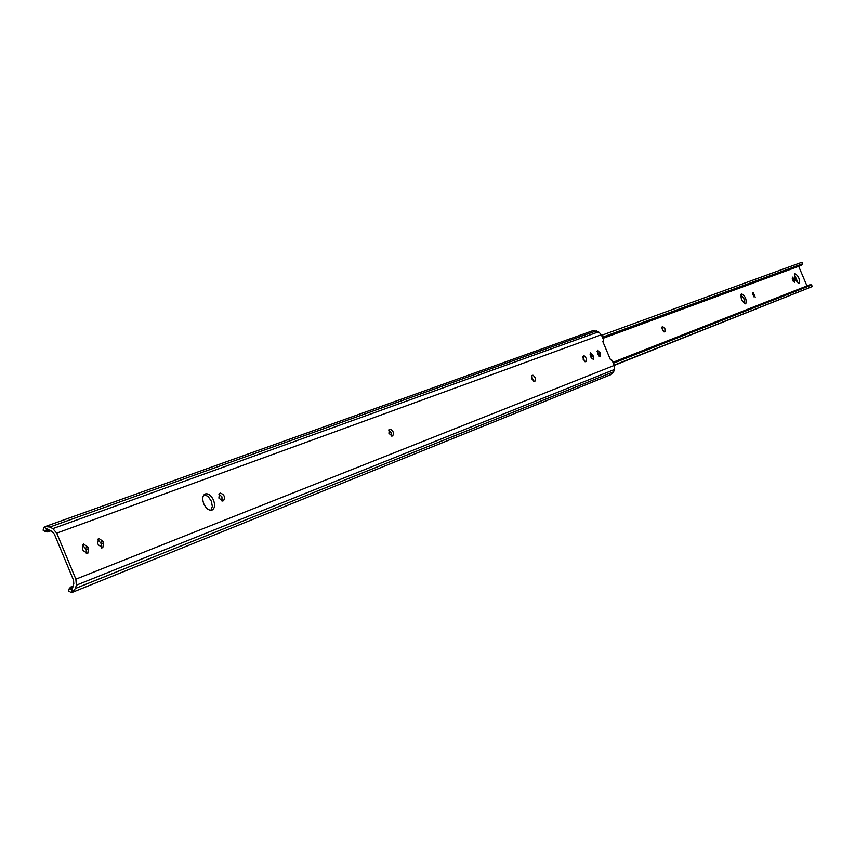 <?xml version="1.0" encoding="UTF-8"?>
<svg xmlns="http://www.w3.org/2000/svg" width="855" height="855" viewBox="0 0 855 855"><rect width="100%" height="100%" fill="white"/><g stroke="black" fill="none" stroke-linecap="round" stroke-linejoin="round"><path stroke-width="1.28" d="M218.88 498.091L219.489 493.463L220.366 493.132C224.277 494.5 225.357 497.012 223.593 500.688L222.728 501.03L218.88 498.091M388.95 433.378L389.271 429.36L389.944 429.103C393.129 430.428 394.08 432.662 392.798 435.794L392.135 436.05L388.95 433.378M531.885 378.979L532.002 375.473L533.264 375.334L535.187 377.686L535.54 380.678L534.546 381.437L531.885 378.979M204.131 494.671L208.086 496.424L211.303 501.094L212.35 506.395L210.95 510.275M213.515 500.132C215.236 505.027 214.787 508.319 212.168 510.008C208.994 510.788 206.205 508.725 203.789 503.83C202.069 498.946 202.517 495.665 205.125 493.976C208.31 493.185 211.1 495.237 213.515 500.132M583.196 359.453L583.26 356.118L584.414 356.001L586.209 358.277L586.594 361.12L585.686 361.815L583.196 359.453M600.488 353.457L600.445 356.738L597.987 354.408L597.602 350.123L600.488 353.457L598.692 354.227L599.163 356.236M103.637 542.797L102.782 547.873L98.336 544.817L97.727 543.353L98.571 538.276L103.028 541.333L103.637 542.797L101.328 543.801L101.435 547.959M88.589 548.525L87.712 553.666L83.192 550.588L82.582 549.102L83.459 543.972L87.98 547.05L88.589 548.525L86.27 549.541L86.355 553.751M593.391 356.161L593.349 359.463L590.858 357.123L590.484 352.805L593.391 356.161L591.596 356.93L592.066 358.972M75.871 579.177L614.253 365.427L612.169 360.479L611.09 359.453L610.523 359.88L602.668 341.22L603.416 341.145L603.427 339.702L601.343 334.754L598.553 331.815L592.942 330.629L45.262 526.562L49.889 527.043L52.828 528.636L56.719 533.146L75.871 579.177L76.341 585.194L75.443 588.464L72.141 592.44L71.232 592.707L68.646 590.891M597.089 351.394L598.692 354.227M218.848 494.008L221.937 496.862L222.033 501.116M97.62 539.206L101.328 543.801M82.497 544.892L86.27 549.541M388.683 429.98L391.045 432.555L391.355 436.061M531.479 376.179L533.723 381.33M582.768 356.877L584.841 361.654M589.961 354.066L591.596 356.93M73.188 586.06L70.57 587.107L69.33 588.635L71.018 589.405L72.525 587.994L73.808 583.794L73.519 580.192L54.389 534.183L52.059 531.479L48.211 529.523L46.416 529.576L45.593 531.575L47.634 531.938L50.798 530.795M614.253 365.427L614.424 369.499L613.644 371.754L611.036 374.565L72.141 592.44M43.648 530.624L43.092 530.207L44 527.236L45.262 526.562M799.062 283.272C795.471 280.964 794.103 277.757 794.947 273.632L794.979 273.621C798.57 275.941 799.938 279.158 799.083 283.262L799.062 283.272M745.742 303.92C741.798 301.537 740.345 298.128 741.381 293.714L741.424 293.693C745.357 296.097 746.81 299.496 745.763 303.899L745.742 303.92M792.19 278.858L793.269 281.38M792.361 277.084L794.167 279.061L794.648 282.481L792.831 280.515L792.361 277.084M662.711 326.567L664.901 328.748L664.923 331.815L663.95 331.89L662.614 330.351L661.877 327.572L662.711 326.567L662.187 326.792M753.148 292.378L755.189 297.166L752.721 292.56M798.666 266.311L806.96 285.923M794.402 274.455L798.11 283.091M661.877 327.561L663.672 331.697M740.783 294.505L743.914 298.662L744.769 303.792M752.475 293.479L753.939 296.867M808.851 287.911L614.232 365.374M812.122 286.596L614.136 365.138L812.25 286.543L811.545 284.875L809.653 284.865L612.939 362.306M613.324 363.225L811.459 285.036M602.39 337.233L802.492 263.821L801.969 262.218L601.578 335.331M801.969 262.218L802.663 263.864L801.092 265.424L602.871 338.388M56.719 533.146L601.343 334.754M69.33 588.635L72.857 587.225M75.443 588.464L613.644 371.754M76.341 585.194L614.424 369.499M52.828 528.636L598.553 331.815M49.889 527.043L596.405 330.821M45.593 531.575L49.59 530.143M44 527.236L48.211 529.523M72.525 587.994L71.232 592.707M602.743 341.412L603.331 341.166M592.975 355.146L591.168 355.926M583.741 355.937L583.11 356.204M532.537 375.27L531.842 375.569M389.944 429.103L389.046 429.488M87.98 547.05L85.66 548.066M103.028 541.333L100.719 542.348M220.366 493.132L219.179 493.645M600.06 352.452L598.265 353.222M794.167 279.061L792.638 279.713M794.509 279.874L792.98 280.526M602.754 341.434L603.416 341.145M43.37 530.474L45.881 531.842M69.33 588.379L68.56 591.19M811.555 284.897L812.25 286.543"/></g></svg>
